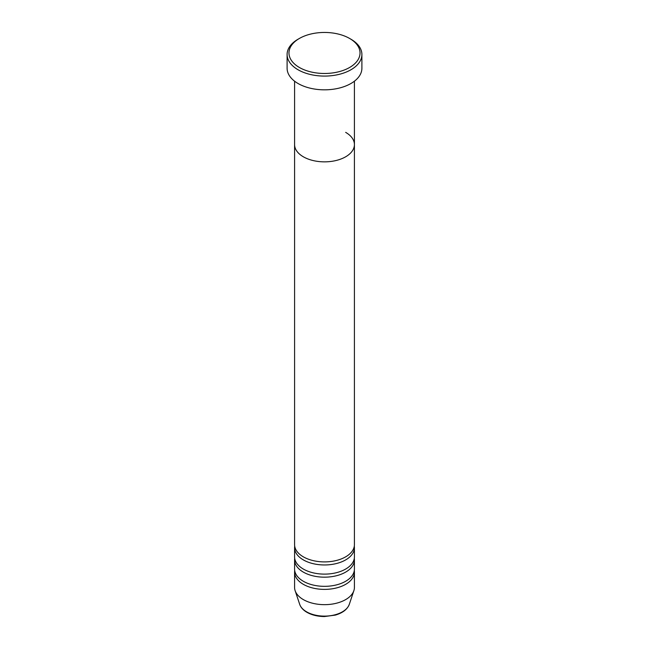 <?xml version="1.0" encoding="UTF-8"?>
<svg xmlns="http://www.w3.org/2000/svg" width="649" height="649" viewBox="0 0 649 649"><rect width="100%" height="100%" fill="white"/><g stroke="black" fill="none" stroke-linecap="round" stroke-linejoin="round"><path stroke-width="0.97" d="M299.376 67.472A35.533 20.517 0 0 0 349.624 67.472A35.533 20.517 0 0 0 349.624 38.461L350.947 39.224A37.399 21.595 180 0 1 361.899 54.492A37.399 21.595 180 0 1 338.81 74.44A37.399 21.595 180 0 1 298.053 69.759A37.399 21.595 180 0 1 287.101 54.492A37.399 21.595 180 0 1 298.053 39.224L299.376 38.461A35.533 20.517 0 0 0 299.376 67.472M294.581 81.19L294.581 144.581A29.919 17.272 0 0 0 303.343 156.79A29.919 17.272 0 0 0 335.947 160.538A29.919 17.272 0 0 0 354.419 144.581L354.419 544.633A29.919 17.272 0 0 1 335.947 560.59A29.919 17.272 0 0 1 303.343 556.842A29.919 17.272 0 0 1 294.581 544.633L294.581 144.581A29.919 17.272 0 0 0 303.343 156.79A29.919 17.272 0 0 0 335.947 160.538A29.919 17.272 0 0 0 354.419 144.581A29.919 17.272 0 0 0 345.657 132.364M287.101 54.492L287.101 68.234A37.399 21.595 0 0 0 298.053 83.502A37.399 21.595 0 0 0 338.81 88.183A37.399 21.595 0 0 0 361.899 68.234L361.899 54.492M350.947 39.224L349.624 38.461A35.533 20.517 0 0 0 299.376 38.461M294.695 546.158A29.919 17.272 0 0 0 294.581 547.683A29.919 17.272 0 0 0 303.343 559.9A29.919 17.272 0 0 0 335.947 563.648A29.919 17.272 0 0 0 354.419 547.683A29.919 17.272 0 0 0 354.305 546.158M294.695 558.375A29.919 17.272 0 0 0 294.581 559.9A29.919 17.272 0 0 0 303.343 572.118A29.919 17.272 0 0 0 335.947 575.858A29.919 17.272 0 0 0 354.419 559.9A29.919 17.272 0 0 0 354.305 558.375M294.581 547.683L294.581 556.842A29.919 17.272 0 0 0 303.343 569.059A29.919 17.272 0 0 0 335.947 572.807A29.919 17.272 0 0 0 354.419 556.842L354.419 547.683M294.695 570.585A29.919 17.272 0 0 0 294.581 572.118A29.919 17.272 0 0 0 303.343 584.327A29.919 17.272 0 0 0 335.947 588.075A29.919 17.272 0 0 0 354.419 572.118A29.919 17.272 0 0 0 354.305 570.585M294.581 559.9L294.581 569.059A29.919 17.272 0 0 0 303.343 581.277A29.919 17.272 0 0 0 335.947 585.025A29.919 17.272 0 0 0 354.419 569.059L354.419 559.9M294.581 572.118L294.581 587.386A29.919 17.272 0 0 0 295.125 590.655A29.919 17.272 0 0 0 303.343 599.603A29.919 17.272 0 0 0 333.27 603.903A29.919 17.272 0 0 0 353.875 590.655A29.919 17.272 0 0 0 354.419 587.386L354.419 572.118M306.62 611.845A25.279 14.594 0 0 0 331.907 615.479A25.279 14.594 0 0 0 349.324 604.284C347.361 609.354 342.688 612.964 335.298 615.106L324.451 616.55C317.726 616.493 311.893 615.09 306.969 612.332C303.245 610.182 300.812 607.496 299.676 604.284A25.279 14.594 0 0 0 306.62 611.845M354.419 144.581L354.419 81.19M349.324 604.284L353.875 590.655M299.676 604.284L295.125 590.655"/></g></svg>
